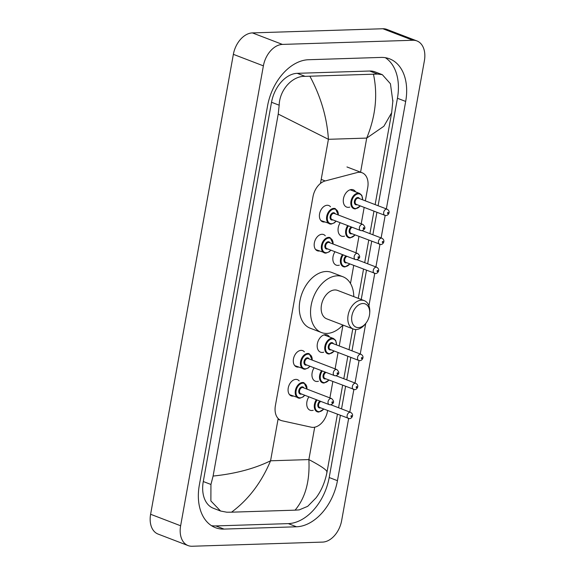 <?xml version="1.0" encoding="UTF-8"?>
<svg xmlns="http://www.w3.org/2000/svg" width="575" height="575" viewBox="0 0 575 575"><rect width="100%" height="100%" fill="white"/><g stroke="black" fill="none" stroke-linecap="round" stroke-linejoin="round"><path stroke-width="0.86" d="M324.659 221.986A8.697 5.851 -69 0 1 324.171 222.029A8.697 5.851 -69 0 1 322.568 221.763A8.697 5.851 -69 0 1 319.837 212.685A8.697 5.851 -69 0 1 327.189 205.261A8.697 5.851 -69 0 1 328.792 205.527A8.697 5.851 -69 0 1 330.496 206.763M319.441 251.002A8.697 5.851 -69 0 1 318.952 251.045A8.697 5.851 -69 0 1 317.342 250.786A8.697 5.851 -69 0 1 314.618 241.708A8.697 5.851 -69 0 1 321.964 234.284A8.697 5.851 -69 0 1 323.574 234.55A8.697 5.851 -69 0 1 325.277 235.786M298.554 367.087A8.697 5.851 -69 0 1 298.066 367.13A8.697 5.851 -69 0 1 296.456 366.864A8.697 5.851 -69 0 1 293.732 357.787A8.697 5.851 -69 0 1 301.077 350.369A8.697 5.851 -69 0 1 302.687 350.628A8.697 5.851 -69 0 1 304.391 351.864M293.329 396.11A8.697 5.851 -69 0 1 292.84 396.146A8.697 5.851 -69 0 1 291.238 395.887A8.697 5.851 -69 0 1 288.513 386.81A8.697 5.851 -69 0 1 295.859 379.385A8.697 5.851 -69 0 1 297.462 379.651A8.697 5.851 -69 0 1 299.173 380.887M349.787 207.108A9.25 6.224 -69 0 1 348.357 207.359A9.25 6.224 -69 0 1 346.646 207.079A9.25 6.224 -69 0 1 343.749 197.426A9.25 6.224 -69 0 1 351.562 189.527A9.25 6.224 -69 0 1 353.273 189.807A9.25 6.224 -69 0 1 355.623 191.892M344.569 236.131A9.25 6.224 -69 0 1 343.138 236.382A9.25 6.224 -69 0 1 341.428 236.102A9.25 6.224 -69 0 1 340.213 222.712M339.343 265.147A9.25 6.224 -69 0 1 337.913 265.406A9.25 6.224 -69 0 1 336.202 265.125A9.25 6.224 -69 0 1 334.995 251.735M323.682 352.209A9.25 6.224 -69 0 1 322.252 352.461A9.25 6.224 -69 0 1 320.541 352.18A9.25 6.224 -69 0 1 317.644 342.527A9.25 6.224 -69 0 1 325.457 334.636A9.25 6.224 -69 0 1 327.168 334.916A9.25 6.224 -69 0 1 329.518 336.993M318.457 381.232A9.25 6.224 -69 0 1 317.026 381.484A9.25 6.224 -69 0 1 315.323 381.203A9.25 6.224 -69 0 1 314.108 367.813M313.238 410.255A9.25 6.224 -69 0 1 311.808 410.507A9.25 6.224 -69 0 1 310.098 410.227A9.25 6.224 -69 0 1 308.883 396.836M365.348 200.855L367.727 187.63A16.301 10.968 111 0 0 362.121 172.773A16.301 10.968 111 0 0 357.075 172.579L325.227 180.938A16.301 10.968 111 0 0 312.98 196.715L275.396 405.598A16.301 10.968 111 0 0 281.01 420.454A16.301 10.968 111 0 0 282.073 420.778L311.262 427.196A16.301 10.968 111 0 0 313.21 427.369A16.301 10.968 111 0 0 327.484 411.29L327.621 410.528M329.892 397.907L332.839 381.512M335.11 368.884L338.064 352.489M339.236 345.956L342.995 325.076M350.484 283.475L353.726 265.427M355.997 252.806L358.951 236.404M361.222 223.783L364.169 207.388M188.111 545.589L158.089 534.074A21.735 14.627 -69 0 1 150.607 514.266L233.364 54.337A21.735 14.627 -69 0 1 252.396 32.904L382.878 28.75A21.735 14.627 -69 0 1 386.889 29.411L416.911 40.926A21.735 14.627 -69 0 1 424.393 60.734L341.636 520.663A21.735 14.627 -69 0 1 322.604 542.096L192.122 546.25A21.735 14.627 -69 0 1 188.111 545.589A21.735 14.627 -69 0 1 180.629 525.78L263.386 65.852A21.735 14.627 -69 0 1 282.418 44.412L412.9 40.264A21.735 14.627 -69 0 1 416.911 40.926M386.35 208.912L405.684 101.43A46.733 31.452 111 0 0 389.606 58.844A46.733 31.452 111 0 0 380.981 57.421L308.488 59.728A46.733 31.452 111 0 0 267.569 105.822L199.331 485.084A46.733 31.452 111 0 0 215.409 527.67A46.733 31.452 111 0 0 224.042 529.086L296.527 526.779A46.733 31.452 111 0 0 337.446 480.686L348.623 418.564M349.794 412.052L353.848 389.541M355.019 383.029L359.066 360.518M360.238 354.013L365.743 323.423M368.92 305.756L374.735 273.456M375.906 266.951L379.953 244.44M381.124 237.928L385.178 215.417M378.091 205.742L397.433 98.267A46.733 31.452 111 0 0 385.315 57.694M211.449 525.658A46.733 31.452 111 0 0 215.783 525.924L288.276 523.617A46.733 31.452 111 0 0 329.195 477.523L340.364 415.416M341.543 408.89L345.589 386.4M346.761 379.867L350.808 357.377M351.986 350.843L355.824 329.518M361.229 299.482L366.476 270.315M367.648 263.781L371.694 241.299M372.873 234.765L376.92 212.276M382.325 74.671L375.13 71.911A29.339 19.751 111 0 0 369.711 71.02L297.217 73.327A29.339 19.751 111 0 0 271.529 102.271L203.284 481.527A29.339 19.751 111 0 0 213.382 508.271L220.577 511.031L210.874 500.94L210.946 484.466L213.095 476.057L278.228 114.073L279.184 105.203C279.615 89.477 292.747 75.692 305.138 76.36L377.624 74.06L382.325 74.671L390.432 83.749L392.876 101.588M213.095 476.057C235.232 473.778 254.394 468.697 270.566 460.798C261.424 482.54 248.414 499.668 231.538 512.181L226.715 512.196L220.577 511.031M337.41 414.287L327.017 472.046C325.04 482.145 321.375 490.755 316.02 497.878L307.711 506.323L299.208 509.888L295.061 510.162C305.375 497.928 309.982 481.067 308.876 459.583C322.043 466.541 328.016 470.832 326.794 472.442M231.538 512.181L295.061 510.162M309.954 76.353C320.872 96.729 327.024 117.71 328.418 139.308L278.228 114.073M375.137 204.607L391.661 112.75L383.892 126.234L366.721 138.086C375.626 116.258 377.883 95.004 373.484 74.333M362.839 303.514A12.499 8.409 -69 0 1 369.675 313.461A12.499 8.409 -69 0 1 365.966 323.143A12.499 8.409 -69 0 1 358.505 327.613A12.499 8.409 -69 0 1 351.9 315.84A12.499 8.409 -69 0 1 362.839 303.514M365.966 323.143L365.24 324.07A15.216 10.242 -69 0 1 356.162 329.511A15.216 10.242 -69 0 1 353.352 329.051A15.216 10.242 -69 0 1 348.579 313.167A15.216 10.242 -69 0 1 361.438 300.179A15.216 10.242 -69 0 1 364.248 300.639A15.216 10.242 -69 0 1 369.754 312.29L369.675 313.461M364.248 300.639L337.604 290.418A15.216 10.242 111 0 0 334.794 289.958A15.216 10.242 111 0 0 321.935 302.946A15.216 10.242 111 0 0 326.708 318.83L353.352 329.051M342.873 325.033A29.886 20.111 -69 0 1 326.974 333.435A29.886 20.111 -69 0 1 321.454 332.53A29.886 20.111 -69 0 1 312.081 301.329A29.886 20.111 -69 0 1 337.338 275.813A29.886 20.111 -69 0 1 342.858 276.719A29.886 20.111 -69 0 1 353.769 296.621M321.454 332.53L310.198 328.21A29.886 20.111 -69 0 1 300.826 297.009A29.886 20.111 -69 0 1 326.082 271.501A29.886 20.111 -69 0 1 331.603 272.406L342.858 276.719M321.202 179.4L325.227 180.938M278.171 418.543L270.566 460.798L308.876 459.583L314.705 427.189M320.476 183.447L328.418 139.308L366.721 138.086L360.59 172.184M412.9 40.264L382.878 28.75M282.418 44.412L252.396 32.904M263.386 65.852L233.364 54.337M180.629 525.78L150.607 514.266M397.433 98.267L405.684 101.43M329.195 477.523L337.446 480.686M288.276 523.617L296.527 526.779M215.783 525.924L224.042 529.086M203.284 481.527L210.946 484.466M271.529 102.271L279.184 105.203M297.217 73.327L305.138 76.36M369.711 71.02L377.624 74.06M318.751 412.038A8.151 5.484 -69 0 1 317.249 411.793A8.151 5.484 -69 0 1 316.365 399.704M317.105 399.992A7.604 5.117 111 0 0 315.165 407.718A7.604 5.117 111 0 0 319.218 411.657A7.604 5.117 111 0 0 323.689 409.026M320.606 407.84A3.802 2.559 -69 0 1 319.88 407.991A3.802 2.559 -69 0 1 317.788 405.246A3.802 2.559 -69 0 1 319.944 401.077M348.867 418.55A3.263 2.192 -69 0 1 348.263 418.449A3.263 2.192 -69 0 1 347.243 415.042A3.263 2.192 -69 0 1 350.002 412.261A3.263 2.192 -69 0 1 350.599 412.361L330.819 404.771M351.404 415.603A0.546 0.367 111 0 0 351.217 416.645A0.546 0.367 111 0 0 351.404 415.603M320.893 401.443A3.263 2.192 111 0 0 318.636 404.498A3.263 2.192 111 0 0 319.75 407.51L349.428 418.643C351.447 418.909 354.696 414.776 350.599 412.361M323.969 383.015A8.151 5.484 -69 0 1 322.467 382.77A8.151 5.484 -69 0 1 321.59 370.681M322.331 370.968A7.604 5.117 111 0 0 320.383 378.695A7.604 5.117 111 0 0 324.444 382.634A7.604 5.117 111 0 0 328.914 380.003M325.824 378.817A3.802 2.559 -69 0 1 325.098 378.968A3.802 2.559 -69 0 1 323.013 376.223A3.802 2.559 -69 0 1 325.162 372.054M354.092 389.527A3.263 2.192 -69 0 1 353.488 389.426A3.263 2.192 -69 0 1 352.468 386.026A3.263 2.192 -69 0 1 355.221 383.245A3.263 2.192 -69 0 1 355.824 383.338L336.044 375.755M356.629 386.58A0.546 0.367 111 0 0 356.435 387.629A0.546 0.367 111 0 0 356.629 386.58M326.118 372.42A3.263 2.192 111 0 0 323.854 375.482A3.263 2.192 111 0 0 324.968 378.494L354.646 389.627C356.665 389.886 359.921 385.753 355.824 383.338M329.195 353.999A8.151 5.484 -69 0 1 327.685 353.747A8.151 5.484 -69 0 1 325.134 345.237A8.151 5.484 -69 0 1 332.019 338.28A8.151 5.484 -69 0 1 333.529 338.531L324.027 334.887M336.468 344.892A7.604 5.117 111 0 0 332.3 338.948A7.604 5.117 111 0 0 325.644 346.452A7.604 5.117 111 0 0 329.662 353.618A7.604 5.117 111 0 0 334.132 350.98M331.049 349.801A3.802 2.559 -69 0 1 330.323 349.952A3.802 2.559 -69 0 1 328.311 346.366A3.802 2.559 -69 0 1 331.646 342.614A3.802 2.559 -69 0 1 333.378 343.713M332.522 343.383A3.263 2.192 111 0 0 331.926 343.282A3.263 2.192 111 0 0 329.166 346.064A3.263 2.192 111 0 0 330.194 349.471L358.707 360.41A3.263 2.192 -69 0 1 357.686 357.003A3.263 2.192 -69 0 1 360.446 354.222A3.263 2.192 -69 0 1 361.043 354.322L332.522 343.383M359.31 360.503A3.263 2.192 -69 0 1 358.707 360.41L359.871 360.604C361.891 360.863 365.139 356.73 361.043 354.322M361.848 357.557A0.546 0.367 111 0 0 361.661 358.606A0.546 0.367 111 0 0 361.848 357.557M344.856 266.937A8.151 5.484 -69 0 1 343.354 266.685A8.151 5.484 -69 0 1 342.477 254.603M343.217 254.883A7.604 5.117 111 0 0 341.27 262.617A7.604 5.117 111 0 0 345.331 266.556A7.604 5.117 111 0 0 349.801 263.918M346.711 262.739A3.802 2.559 -69 0 1 345.985 262.89A3.802 2.559 -69 0 1 343.9 260.137A3.802 2.559 -69 0 1 346.049 255.976M374.979 273.448A3.263 2.192 -69 0 1 374.375 273.348A3.263 2.192 -69 0 1 373.355 269.941A3.263 2.192 -69 0 1 376.107 267.159A3.263 2.192 -69 0 1 376.711 267.26L356.931 259.67M377.509 270.494A0.546 0.367 111 0 0 377.322 271.544A0.546 0.367 111 0 0 377.509 270.494M347.005 256.335A3.263 2.192 111 0 0 344.741 259.397A3.263 2.192 111 0 0 345.855 262.408L375.533 273.542C377.552 273.808 380.808 269.675 376.711 267.26M350.082 237.913A8.151 5.484 -69 0 1 348.572 237.669A8.151 5.484 -69 0 1 347.695 225.58M348.436 225.867A7.604 5.117 111 0 0 346.495 233.594A7.604 5.117 111 0 0 350.549 237.533A7.604 5.117 111 0 0 355.019 234.902M351.936 233.716A3.802 2.559 -69 0 1 351.21 233.867A3.802 2.559 -69 0 1 349.118 231.121A3.802 2.559 -69 0 1 351.275 226.952M380.197 244.425A3.263 2.192 -69 0 1 379.593 244.325A3.263 2.192 -69 0 1 378.573 240.925A3.263 2.192 -69 0 1 381.326 238.136A3.263 2.192 -69 0 1 381.929 238.237L362.149 230.654M382.734 241.478A0.546 0.367 111 0 0 382.548 242.528A0.546 0.367 111 0 0 382.734 241.478M352.223 227.319A3.263 2.192 111 0 0 349.959 230.374A3.263 2.192 111 0 0 351.073 233.385L380.758 244.519C382.777 244.785 386.026 240.652 381.929 238.237M355.3 208.89A8.151 5.484 -69 0 1 353.798 208.646A8.151 5.484 -69 0 1 351.239 200.136A8.151 5.484 -69 0 1 358.132 193.178A8.151 5.484 -69 0 1 359.634 193.423L350.132 189.779M362.581 199.791A7.604 5.117 111 0 0 358.412 193.847A7.604 5.117 111 0 0 351.749 201.351A7.604 5.117 111 0 0 355.774 208.517A7.604 5.117 111 0 0 360.245 205.879M357.154 204.693A3.802 2.559 -69 0 1 356.428 204.844A3.802 2.559 -69 0 1 354.423 201.264A3.802 2.559 -69 0 1 357.751 197.513A3.802 2.559 -69 0 1 359.49 198.605M358.635 198.282A3.263 2.192 111 0 0 358.031 198.181A3.263 2.192 111 0 0 355.278 200.963A3.263 2.192 111 0 0 356.299 204.369L384.819 215.302A3.263 2.192 -69 0 1 383.798 211.902A3.263 2.192 -69 0 1 386.551 209.12A3.263 2.192 -69 0 1 387.155 209.214L358.635 198.282M385.423 215.402A3.263 2.192 -69 0 1 384.819 215.302L385.976 215.503C387.996 215.762 391.252 211.629 387.155 209.214M387.952 212.455A0.546 0.367 111 0 0 387.766 213.505A0.546 0.367 111 0 0 387.952 212.455M299.69 398.216A8.151 5.484 -69 0 1 298.188 397.972A8.151 5.484 -69 0 1 295.629 389.462A8.151 5.484 -69 0 1 302.515 382.504A8.151 5.484 -69 0 1 304.024 382.749L307.122 389.174M306.964 389.117A7.604 5.117 111 0 0 302.802 383.166A7.604 5.117 111 0 0 296.139 390.669A7.604 5.117 111 0 0 300.157 397.835A7.604 5.117 111 0 0 304.628 395.205M301.544 394.019A3.802 2.559 -69 0 1 300.818 394.17A3.802 2.559 -69 0 1 298.806 390.59A3.802 2.559 -69 0 1 302.141 386.838A3.802 2.559 -69 0 1 303.88 387.931M331.538 398.54L303.025 387.6A3.263 2.192 111 0 0 302.421 387.507A3.263 2.192 111 0 0 299.661 390.288A3.263 2.192 111 0 0 300.689 393.688L329.209 404.628A3.263 2.192 -69 0 1 328.181 401.228A3.263 2.192 -69 0 1 330.941 398.439A3.263 2.192 -69 0 1 331.538 398.54C334.6 401.393 334.204 403.492 330.366 404.822L329.209 404.628A3.263 2.192 -69 0 0 329.806 404.728M332.156 402.831A0.546 0.367 111 0 0 332.343 401.781A0.546 0.367 111 0 0 332.156 402.831M304.915 369.193A8.151 5.484 -69 0 1 303.406 368.949A8.151 5.484 -69 0 1 300.854 360.439A8.151 5.484 -69 0 1 307.74 353.481A8.151 5.484 -69 0 1 309.242 353.726L312.34 360.151M312.189 360.094A7.604 5.117 111 0 0 308.02 354.15A7.604 5.117 111 0 0 301.357 361.653A7.604 5.117 111 0 0 305.382 368.819A7.604 5.117 111 0 0 309.853 366.182M306.762 364.996A3.802 2.559 -69 0 1 306.044 365.147A3.802 2.559 -69 0 1 304.031 361.567A3.802 2.559 -69 0 1 307.359 357.815A3.802 2.559 -69 0 1 309.098 358.908M336.763 369.517L308.243 358.584A3.263 2.192 111 0 0 307.639 358.484A3.263 2.192 111 0 0 304.887 361.265A3.263 2.192 111 0 0 305.907 364.672L334.427 375.604A3.263 2.192 -69 0 1 333.407 372.205A3.263 2.192 -69 0 1 336.159 369.423A3.263 2.192 -69 0 1 336.763 369.517C339.818 372.377 339.43 374.469 335.584 375.806L334.427 375.604A3.263 2.192 -69 0 0 335.031 375.705M337.374 373.808A0.546 0.367 111 0 0 337.568 372.758A0.546 0.367 111 0 0 337.374 373.808M325.795 253.115A8.151 5.484 -69 0 1 324.293 252.863A8.151 5.484 -69 0 1 321.741 244.353A8.151 5.484 -69 0 1 328.627 237.396A8.151 5.484 -69 0 1 330.129 237.647L333.227 244.073M333.076 244.016A7.604 5.117 111 0 0 328.907 238.064A7.604 5.117 111 0 0 322.244 245.568A7.604 5.117 111 0 0 326.269 252.734A7.604 5.117 111 0 0 330.74 250.103M327.649 248.917A3.802 2.559 -69 0 1 326.931 249.068A3.802 2.559 -69 0 1 324.918 245.482A3.802 2.559 -69 0 1 328.246 241.73A3.802 2.559 -69 0 1 329.985 242.83M357.65 253.438L329.13 242.499A3.263 2.192 111 0 0 328.526 242.398A3.263 2.192 111 0 0 325.773 245.187A3.263 2.192 111 0 0 326.794 248.587L355.314 259.526A3.263 2.192 -69 0 1 354.293 256.119A3.263 2.192 -69 0 1 357.046 253.338A3.263 2.192 -69 0 1 357.65 253.438C360.705 256.292 360.317 258.383 356.471 259.72L355.314 259.526A3.263 2.192 -69 0 0 355.918 259.627M358.261 257.722A0.546 0.367 111 0 0 358.455 256.68A0.546 0.367 111 0 0 358.261 257.722M331.02 224.092A8.151 5.484 -69 0 1 329.518 223.847A8.151 5.484 -69 0 1 326.959 215.338A8.151 5.484 -69 0 1 333.845 208.38A8.151 5.484 -69 0 1 335.354 208.624L338.452 215.05M338.294 214.993A7.604 5.117 111 0 0 334.125 209.048A7.604 5.117 111 0 0 327.47 216.552A7.604 5.117 111 0 0 331.488 223.711A7.604 5.117 111 0 0 335.958 221.08M332.875 219.894A3.802 2.559 -69 0 1 332.149 220.045A3.802 2.559 -69 0 1 330.136 216.466A3.802 2.559 -69 0 1 333.471 212.714A3.802 2.559 -69 0 1 335.211 213.807M362.868 224.415L334.355 213.476A3.263 2.192 111 0 0 333.752 213.382A3.263 2.192 111 0 0 330.992 216.164A3.263 2.192 111 0 0 332.019 219.564L360.539 230.503A3.263 2.192 -69 0 1 359.512 227.103A3.263 2.192 -69 0 1 362.272 224.315A3.263 2.192 -69 0 1 362.868 224.415C365.93 227.269 365.535 229.368 361.697 230.697L360.539 230.503A3.263 2.192 -69 0 0 361.136 230.604M363.486 228.706A0.546 0.367 111 0 0 363.673 227.657A0.546 0.367 111 0 0 363.486 228.706M278.034 419.319L281.01 420.454M346.962 166.958L362.121 172.773M338.582 407.754L342.628 385.264M343.807 378.731L347.853 356.241M349.025 349.708L352.784 328.835M358.268 298.346L363.515 269.179M364.694 262.646L368.733 240.163M369.912 233.63L373.958 211.14M391.661 112.75L392.919 100.33M317.249 411.793L318.859 412.059L323.847 409.084M322.467 382.77L324.084 383.036L329.065 380.061M327.685 353.747L329.303 354.013L334.291 351.045M336.627 344.957L335.692 340.4L333.529 338.531M343.354 266.685L344.971 266.951L349.952 263.982M348.572 237.669L350.189 237.935L355.178 234.959M353.798 208.646L355.415 208.912L360.396 205.943M362.732 199.848L361.797 195.292L359.634 193.423M304.786 395.262L303.154 396.915L299.805 398.238L289.527 394.651M310.011 366.239L308.373 367.892L305.023 369.215L294.752 365.628M330.898 250.161L329.259 251.814L325.91 253.129L315.639 249.55M336.116 221.138L334.478 222.791L331.128 224.113L320.857 220.527"/></g></svg>
